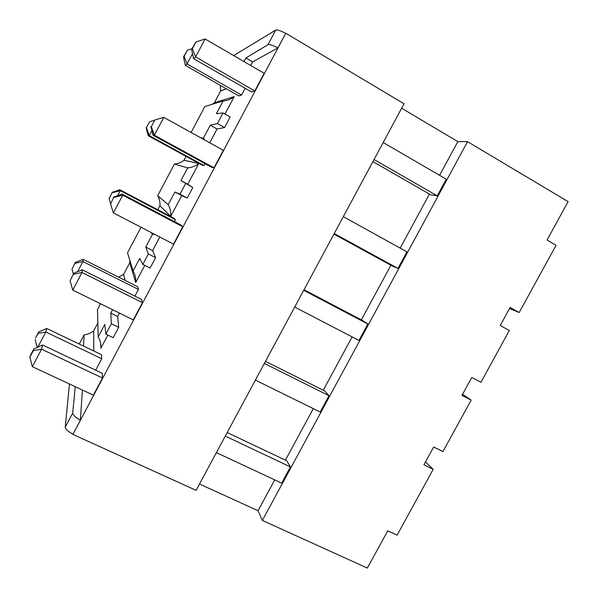 <?xml version="1.0" encoding="UTF-8"?>
<svg xmlns="http://www.w3.org/2000/svg" width="598" height="598" viewBox="0 0 598 598"><rect width="100%" height="100%" fill="white"/><g stroke="black" fill="none" stroke-linecap="round" stroke-linejoin="round"><path stroke-width="0.9" d="M220.266 85.305L220.625 91.023L214.398 102.789L212.297 104.254M191.113 132.487L204.837 106.534L223.114 100.95C227.27 100.666 230.97 99.216 234.214 96.607L224.975 114.039M186.045 156.37L183.99 160.257C181.201 162.507 178.01 163.777 174.414 164.061L157.693 195.688C159.464 198.842 160.197 202.206 159.905 205.779L157.805 209.749M144.776 265.392L135.701 282.518C136.023 278.421 135.155 274.572 133.085 270.991L127.523 252.752L141.008 227.247M129.818 260.279L129.781 262.709L123.659 274.288L118.658 277.173M100.703 343.753L100.868 348.245C101.174 344.194 100.285 340.411 98.184 336.898L97.504 309.51L100.546 303.769M97.84 323.07L93.722 330.851C90.933 333.123 87.727 334.454 84.109 334.85L79.242 344.052M425.507 461.91L433.191 469.348L397.094 535.173L387.758 530.807L367.344 568.078L262.358 520.417L467.539 141.651L568.1 201.631L547.05 240.052L556.065 245.292L519.206 312.5L509.511 308.583M462.575 394.254L471.149 400.137L442.931 451.595L433.685 446.983L423.93 464.788L433.191 469.348M519.206 312.5L510.116 307.469L500.234 325.506L509.346 330.485L480.942 382.272L471.777 377.45L461.962 395.375L471.149 400.137M467.539 141.651L457.829 141.621L439.59 175.311M429.439 194.066L400.182 248.118M390.905 265.258L361.349 319.863M352.125 336.906L323.264 390.232M313.3 408.636L285.418 460.154M274.736 479.888L258.044 510.722L199.508 484.021M262.358 520.417L258.044 510.722M333.923 234.117L392.191 265.961L397.976 268.39L406.932 251.848L343.312 216.663M294.687 307.066L358.95 340.441L367.845 324.019L362.642 320.543L304.016 289.716M255.406 380.096L320.177 412.022L329.012 395.704L324.565 390.883L265.482 361.364M216.394 452.634L281.658 483.124L290.441 466.911L286.734 460.774L227.195 432.541M383.191 142.518L446.287 179.198L437.265 195.852L430.717 194.799L372.913 161.617M437.265 195.852L374.049 159.509M72.889 434.41L285.792 33.241L404.031 103.768L196.107 490.345L72.889 434.41L80.364 420.192L82.419 390.053M397.976 268.39L334.23 233.541M367.845 324.019L303.702 290.307M329.012 395.704L264.361 363.449M290.441 466.911L225.282 436.099M224.586 127.553L217.433 123.547L223.047 112.947L230.193 116.976L224.586 127.553L217.052 128.996L209.741 142.787M214.398 102.789L234.214 96.607M226.365 88.788L220.625 91.023M285.792 33.241L277.958 47.87L252.588 61.923L250.704 65.488M93.722 330.851L93.766 351.011M100.868 348.245L107.842 335.097M118.673 327.315L113.179 337.683L105.868 334.133L111.37 323.742L118.673 327.315L117.686 316.506L119.488 313.105M123.659 274.288L125.034 280.38M135.701 282.518L129.781 262.709M155.607 257.656L150.076 268.091L142.817 264.391L148.356 253.933L155.607 257.656L152.617 250.584L159.808 237.01M174.414 164.061L187.667 167.903L180.947 180.589L192.78 187.54L187.211 198.05L181.725 195.658L170.736 216.394L159.905 205.779M192.78 187.54L187.765 184.259L198.783 163.463L183.99 160.257M193.535 58.649L191.607 49.425L195.905 42.017L192.377 48.722L195.621 56.937L193.535 58.649L251.571 91.957L254.808 90.963L195.621 56.937L205.092 38.975L264.174 73.322L254.808 90.963M146.136 127.89L149.732 121.693L146.136 127.89L148.237 135.746L202.094 165.13L204.127 165.586L205.114 163.725M214.024 167.821L223.323 150.3L163.77 117.365L154.366 135.2L214.024 167.821L211.61 167.276L153.125 135.312L154.366 135.2L151.324 126.649L154.83 119.989L163.77 117.365M174.437 221.589L175.446 219.698L120.295 190.665L117.664 195.651M112.2 192.347L109.135 198.783L112.2 192.347L119.794 189.73L173.936 218.24L175.446 219.698M173.525 244.134L182.756 226.739L122.74 195.195L113.403 212.91L173.525 244.134M113.882 196.974L110.563 204.023L113.882 196.974L122.142 194.088L180.97 225.02L182.756 226.739M134.916 296.13L138.467 289.432L82.935 261.558L77.605 271.679M75.303 262.417L71.999 269.302L75.303 262.417L83.129 259.315L137.645 286.711L138.467 289.432M133.309 319.915L142.474 302.64L82.001 272.471L72.732 290.06L133.309 319.915M73.696 273.264L70.086 280.851L73.696 273.264L82.232 269.81L141.494 299.419L142.474 302.64M95.665 370.169L101.727 358.725L45.822 331.995L46.704 328.459L101.578 354.749L101.727 358.725M42.593 345.001L33.787 349.015L30.386 355.481L29.9 357.133L33.331 350.615L41.554 349.202L32.352 366.664L93.37 395.166L102.475 378.011L41.554 349.202L42.593 345.001L102.295 373.309L102.475 378.011M185.328 65.361L183.496 56.952L187.376 50.21L184.139 56.354L187.077 63.926L185.328 65.361L238.796 95.882L241.532 95.045L187.077 63.926L192.489 53.656M245.128 88.265L241.532 95.045M187.376 50.21L191.995 48.692M184.139 56.354L183.496 56.952M195.905 42.017L205.092 38.975M192.377 48.722L191.607 49.425M204.127 165.586L149.283 135.649L151.907 130.678M149.732 121.693L154.239 120.37M146.517 127.8L149.283 135.649L148.237 135.746M154.83 119.989L151.324 126.649M150.875 126.754L153.125 135.312M112.327 192.713L120.295 190.665L119.794 189.73M109.135 198.783L110.57 203.268M114.039 197.415L122.74 195.195L122.142 194.088M110.563 204.023L113.403 212.91M75.176 263.277L82.935 261.558L83.129 259.315M71.999 269.302L73.345 273.936M73.547 274.28L82.001 272.471L82.232 269.81M70.086 280.851L72.732 290.06M46.704 328.459L38.646 332.025L35.514 337.975L38.257 333.378L45.822 331.995L37.824 347.176M35.103 339.365L37.218 347.453M38.257 333.378L38.646 332.025M29.9 357.133L32.352 366.664M33.331 350.615L33.787 349.015M217.052 128.996L210.272 125.214L217.433 123.547M204.456 139.865L203.522 137.951L210.272 125.214M201.1 138.011L203.522 137.951M223.047 112.947L216.356 113.717L223.114 100.95M277.958 47.87C272.673 45.201 269.354 44.132 268.001 44.671L245.86 57.999L243.962 61.572M233.646 55.577L275.738 30.072C277.151 29.579 280.469 30.655 285.687 33.301M252.588 61.923L245.86 57.999M457.829 141.621L401.639 108.208M69.458 383.998L65.227 427.136C65.369 428.998 67.925 431.367 72.896 434.253M83.571 346.122L84.109 334.85M75.251 386.704L72.694 413.054C72.769 414.892 75.326 417.277 80.364 420.192M112.581 309.704L110.779 313.113L111.37 323.742M105.868 334.133L104.807 324.393L98.184 336.898M117.686 316.506L110.779 313.113M152.617 250.584L145.755 247.056L152.438 234.438L151.257 232.57M145.755 247.056L148.356 253.933M142.817 264.391L139.745 258.403L133.085 270.991M152.438 234.438L154.366 234.184M157.693 195.688L168.195 204.673L174.9 192.01L180.005 194.201L185.582 183.668M170.736 216.394C171.088 212.238 170.243 208.336 168.195 204.673M187.667 167.903C191.831 167.567 195.539 166.087 198.783 163.463M187.765 184.259L180.947 180.589M180.005 194.201L187.211 198.05M181.725 195.658L174.9 192.01M268.001 44.671L275.738 30.072M72.694 413.054L65.227 427.136M226.253 88.721L220.632 90.911"/></g></svg>
